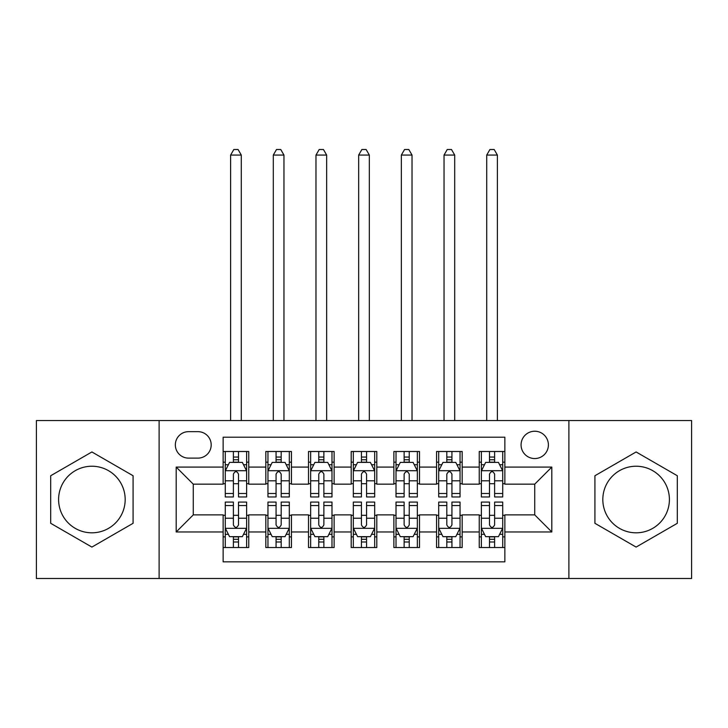 <?xml version="1.0" encoding="UTF-8"?>
<svg xmlns="http://www.w3.org/2000/svg" width="728" height="728" viewBox="0 0 728 728"><rect width="100%" height="100%" fill="white"/><g stroke="black" fill="none" stroke-linecap="round" stroke-linejoin="round"><path stroke-width="1.09" d="M636.108 466.229A33.297 33.297 0 0 0 602.82 499.526A33.297 33.297 0 0 0 636.108 532.814A33.297 33.297 0 0 0 669.405 499.526A33.297 33.297 0 0 0 636.108 466.229M534.734 431.231A13.659 13.659 0 0 0 521.075 444.89A13.659 13.659 0 0 0 534.734 458.549A13.659 13.659 0 0 0 548.393 444.89A13.659 13.659 0 0 0 534.734 431.231M91.892 532.814A33.297 33.297 0 0 1 58.595 499.526A33.297 33.297 0 0 1 91.892 466.229A33.297 33.297 0 0 1 125.18 499.526A33.297 33.297 0 0 1 91.892 532.814M568.886 578.487L691.6 578.487L691.6 420.556L568.886 420.556L568.886 578.487L159.113 578.487L159.113 420.556L36.4 420.556L36.4 578.487L159.113 578.487M504.859 451.506L479.242 451.506L479.242 467.085L462.171 467.085L462.171 484.156L479.242 484.156L479.242 467.085M462.171 467.085L462.171 451.506L436.563 451.506L436.563 467.085L419.492 467.085L419.492 484.156L436.563 484.156L436.563 467.085M419.492 467.085L419.492 451.506L393.875 451.506L393.875 467.085L376.804 467.085L376.804 484.156L393.875 484.156L393.875 467.085M376.804 467.085L376.804 451.506L351.196 451.506L351.196 467.085L334.125 467.085L334.125 484.156L351.196 484.156L351.196 467.085M334.125 467.085L334.125 451.506L308.508 451.506L308.508 467.085L291.437 467.085L291.437 484.156L308.508 484.156L308.508 467.085M291.437 467.085L291.437 451.506L265.829 451.506L265.829 484.156L248.758 484.156L248.758 451.506L223.141 451.506M223.141 547.538L248.758 547.538L248.758 514.887L265.829 514.887L265.829 547.538L291.437 547.538L291.437 514.887L308.508 514.887L308.508 531.959L291.437 531.959M308.508 531.959L308.508 547.538L334.125 547.538L334.125 514.887L351.196 514.887L351.196 531.959L334.125 531.959M351.196 531.959L351.196 547.538L376.804 547.538L376.804 514.887L393.875 514.887L393.875 531.959L376.804 531.959M393.875 531.959L393.875 547.538L419.492 547.538L419.492 514.887L436.563 514.887L436.563 531.959L419.492 531.959M436.563 531.959L436.563 547.538L462.171 547.538L462.171 514.887L479.242 514.887L479.242 531.959L462.171 531.959M188.57 458.121L197.961 458.121A13.231 13.231 0 0 0 211.193 444.89A13.231 13.231 0 0 0 197.961 431.659L188.57 431.659A13.231 13.231 0 0 0 175.339 444.89A13.231 13.231 0 0 0 188.57 458.121M568.886 420.556L159.113 420.556M504.859 467.085L504.859 437.2L223.141 437.2L223.141 484.156L193.266 484.156L193.266 514.887L223.141 514.887L223.141 561.843L504.859 561.843L504.859 514.887L534.734 514.887L534.734 484.156L504.859 484.156L504.859 467.085L551.806 467.085L551.806 531.959L504.859 531.959M223.141 531.959L176.194 531.959L176.194 467.085L223.141 467.085M479.242 531.959L479.242 547.538L504.859 547.538M223.141 462.171L225.28 462.171M233.388 462.171L238.511 462.171M246.619 462.171L248.758 462.171M223.141 483.729L225.28 483.729M233.388 483.729L238.511 483.729M246.619 483.729L248.758 483.729M223.141 515.315L225.28 515.315M233.388 515.315L238.511 515.315M246.619 515.315L248.758 515.315M223.141 536.873L225.28 536.873M233.388 536.873L238.511 536.873M246.619 536.873L248.758 536.873M265.829 483.729L267.959 483.729M276.067 483.729L281.19 483.729M289.307 483.729L291.437 483.729M265.829 462.171L267.959 462.171M276.067 462.171L281.19 462.171M289.307 462.171L291.437 462.171M265.829 515.315L267.959 515.315M276.067 515.315L281.19 515.315M289.307 515.315L291.437 515.315M265.829 536.873L267.959 536.873M276.067 536.873L281.19 536.873M289.307 536.873L291.437 536.873M308.508 515.315L310.647 515.315M318.755 515.315L323.878 515.315M331.986 515.315L334.125 515.315M308.508 536.873L310.647 536.873M318.755 536.873L323.878 536.873M331.986 536.873L334.125 536.873M308.508 462.171L310.647 462.171M318.755 462.171L323.878 462.171M331.986 462.171L334.125 462.171M308.508 483.729L310.647 483.729M318.755 483.729L323.878 483.729M331.986 483.729L334.125 483.729M351.196 515.315L353.326 515.315M361.443 515.315L366.557 515.315M374.674 515.315L376.804 515.315M351.196 536.873L353.326 536.873M361.443 536.873L366.557 536.873M374.674 536.873L376.804 536.873M351.196 462.171L353.326 462.171M361.443 462.171L366.557 462.171M374.674 462.171L376.804 462.171M351.196 483.729L353.326 483.729M361.443 483.729L366.557 483.729M374.674 483.729L376.804 483.729M393.875 515.315L396.014 515.315M404.122 515.315L409.245 515.315M417.353 515.315L419.492 515.315M393.875 536.873L396.014 536.873M404.122 536.873L409.245 536.873M417.353 536.873L419.492 536.873M393.875 462.171L396.014 462.171M404.122 462.171L409.245 462.171M417.353 462.171L419.492 462.171M393.875 483.729L396.014 483.729M404.122 483.729L409.245 483.729M417.353 483.729L419.492 483.729M436.563 515.315L438.693 515.315M446.81 515.315L451.933 515.315M460.041 515.315L462.171 515.315M436.563 536.873L438.693 536.873M446.81 536.873L451.933 536.873M460.041 536.873L462.171 536.873M436.563 462.171L438.693 462.171M446.81 462.171L451.933 462.171M460.041 462.171L462.171 462.171M436.563 483.729L438.693 483.729M446.81 483.729L451.933 483.729M460.041 483.729L462.171 483.729M479.242 515.315L481.381 515.315M489.489 515.315L494.612 515.315M502.72 515.315L504.859 515.315M479.242 536.873L481.381 536.873M489.489 536.873L494.612 536.873M502.72 536.873L504.859 536.873M479.242 462.171L481.381 462.171M489.489 462.171L494.612 462.171M502.72 462.171L504.859 462.171M479.242 483.729L481.381 483.729M489.489 483.729L494.612 483.729M502.72 483.729L504.859 483.729M193.266 484.156L176.194 467.085M193.266 514.887L176.194 531.959M551.806 467.085L534.734 484.156M551.806 531.959L534.734 514.887M91.892 547.083L133.078 523.305L133.078 475.739L91.892 451.961L50.696 475.739L50.696 523.305L91.892 547.083M677.304 475.739L636.108 451.961L594.922 475.739L594.922 523.305L636.108 547.083L677.304 523.305L677.304 475.739M238.511 457.048L233.388 457.048M246.619 493.484L238.511 493.484L238.511 496.96L246.619 496.96L246.619 470.925L242.351 462.389L229.548 462.389L225.28 470.925L225.28 496.96L233.388 496.96L233.388 493.484L225.28 493.484M225.28 470.925L225.28 451.506M246.619 470.925L246.619 451.506M233.388 462.389L233.388 451.506M238.511 451.506L238.511 462.389M238.511 493.484L238.511 474.128C236.8 470.834 235.099 470.834 233.388 474.128L233.388 493.484M241.286 420.556L241.286 155.064L230.612 155.064L230.612 420.556M230.612 155.064L233.815 149.513L238.083 149.513L241.286 155.064M233.388 541.996L238.511 541.996M225.28 505.56L233.388 505.56L233.388 502.083L225.28 502.083L225.28 528.119L229.548 536.654L242.351 536.654L246.619 528.119L246.619 502.083L238.511 502.083L238.511 505.56L246.619 505.56M246.619 528.119L246.619 547.538M225.28 528.119L225.28 547.538M238.511 536.654L238.511 547.538M233.388 547.538L233.388 536.654M233.388 505.56L233.388 524.915C235.089 528.21 236.8 528.21 238.511 524.915L238.511 505.56M281.19 457.048L276.067 457.048M289.307 493.484L281.19 493.484L281.19 496.96L289.307 496.96L289.307 470.925L285.03 462.389L272.226 462.389L267.959 470.925L267.959 496.96L276.067 496.96L276.067 493.484L267.959 493.484M267.959 470.925L267.959 451.506M289.307 470.925L289.307 451.506M276.067 462.389L276.067 451.506M281.19 451.506L281.19 462.389M281.19 493.484L281.19 474.128C279.488 470.834 277.778 470.834 276.067 474.128L276.067 493.484M283.966 420.556L283.966 155.064L273.3 155.064L273.3 420.556M273.3 155.064L276.494 149.513L280.762 149.513L283.966 155.064M323.878 457.048L318.755 457.048M331.986 493.484L323.878 493.484L323.878 496.96L331.986 496.96L331.986 470.925L327.718 462.389L314.915 462.389L310.647 470.925L310.647 496.96L318.755 496.96L318.755 493.484L310.647 493.484M310.647 470.925L310.647 451.506M331.986 470.925L331.986 451.506M318.755 462.389L318.755 451.506M323.878 451.506L323.878 462.389M323.878 493.484L323.878 474.128C322.176 470.834 320.466 470.834 318.755 474.128L318.755 493.484M326.654 420.556L326.654 155.064L315.979 155.064L315.979 420.556M315.979 155.064L319.183 149.513L323.45 149.513L326.654 155.064M366.557 457.048L361.443 457.048M374.674 493.484L366.557 493.484L366.557 496.96L374.674 496.96L374.674 470.925L370.406 462.389L357.594 462.389L353.326 470.925L353.326 496.96L361.443 496.96L361.443 493.484L353.326 493.484M353.326 470.925L353.326 451.506M374.674 470.925L374.674 451.506M361.443 462.389L361.443 451.506M366.557 451.506L366.557 462.389M366.557 493.484L366.557 474.128C364.855 470.834 363.145 470.834 361.443 474.128L361.443 493.484M369.333 420.556L369.333 155.064L358.667 155.064L358.667 420.556M358.667 155.064L361.861 149.513L366.139 149.513L369.333 155.064M409.245 457.048L404.122 457.048M417.353 493.484L409.245 493.484L409.245 496.96L417.353 496.96L417.353 470.925L413.085 462.389L400.282 462.389L396.014 470.925L396.014 496.96L404.122 496.96L404.122 493.484L396.014 493.484M396.014 470.925L396.014 451.506M417.353 470.925L417.353 451.506M404.122 462.389L404.122 451.506M409.245 451.506L409.245 462.389M409.245 493.484L409.245 474.128C407.544 470.834 405.833 470.834 404.122 474.128L404.122 493.484M412.021 420.556L412.021 155.064L401.346 155.064L401.346 420.556M401.346 155.064L404.55 149.513L408.817 149.513L412.021 155.064M276.067 541.996L281.19 541.996M267.959 505.56L276.067 505.56L276.067 502.083L267.959 502.083L267.959 528.119L272.226 536.654L285.03 536.654L289.307 528.119L289.307 502.083L281.19 502.083L281.19 505.56L289.307 505.56M289.307 528.119L289.307 547.538M267.959 528.119L267.959 547.538M281.19 536.654L281.19 547.538M276.067 547.538L276.067 536.654M276.067 505.56L276.067 524.915C277.778 528.21 279.479 528.21 281.19 524.915L281.19 505.56M318.755 541.996L323.878 541.996M310.647 505.56L318.755 505.56L318.755 502.083L310.647 502.083L310.647 528.119L314.915 536.654L327.718 536.654L331.986 528.119L331.986 502.083L323.878 502.083L323.878 505.56L331.986 505.56M331.986 528.119L331.986 547.538M310.647 528.119L310.647 547.538M323.878 536.654L323.878 547.538M318.755 547.538L318.755 536.654M318.755 505.56L318.755 524.915C320.457 528.21 322.167 528.21 323.878 524.915L323.878 505.56M361.443 541.996L366.557 541.996M353.326 505.56L361.443 505.56L361.443 502.083L353.326 502.083L353.326 528.119L357.594 536.654L370.406 536.654L374.674 528.119L374.674 502.083L366.557 502.083L366.557 505.56L374.674 505.56M374.674 528.119L374.674 547.538M353.326 528.119L353.326 547.538M366.557 536.654L366.557 547.538M361.443 547.538L361.443 536.654M361.443 505.56L361.443 524.915C363.145 528.21 364.855 528.21 366.557 524.915L366.557 505.56M404.122 541.996L409.245 541.996M396.014 505.56L404.122 505.56L404.122 502.083L396.014 502.083L396.014 528.119L400.282 536.654L413.085 536.654L417.353 528.119L417.353 502.083L409.245 502.083L409.245 505.56L417.353 505.56M417.353 528.119L417.353 547.538M396.014 528.119L396.014 547.538M409.245 536.654L409.245 547.538M404.122 547.538L404.122 536.654M404.122 505.56L404.122 524.915C405.824 528.21 407.534 528.21 409.245 524.915L409.245 505.56M451.933 457.048L446.81 457.048M460.041 493.484L451.933 493.484L451.933 496.96L460.041 496.96L460.041 470.925L455.774 462.389L442.97 462.389L438.693 470.925L438.693 496.96L446.81 496.96L446.81 493.484L438.693 493.484M438.693 470.925L438.693 451.506M460.041 470.925L460.041 451.506M446.81 462.389L446.81 451.506M451.933 451.506L451.933 462.389M451.933 493.484L451.933 474.128C450.223 470.834 448.521 470.834 446.81 474.128L446.81 493.484M454.7 420.556L454.7 155.064L444.034 155.064L444.034 420.556M444.034 155.064L447.238 149.513L451.506 149.513L454.7 155.064M446.81 541.996L451.933 541.996M438.693 505.56L446.81 505.56L446.81 502.083L438.693 502.083L438.693 528.119L442.97 536.654L455.774 536.654L460.041 528.119L460.041 502.083L451.933 502.083L451.933 505.56L460.041 505.56M460.041 528.119L460.041 547.538M438.693 528.119L438.693 547.538M451.933 536.654L451.933 547.538M446.81 547.538L446.81 536.654M446.81 505.56L446.81 524.915C448.512 528.21 450.223 528.21 451.933 524.915L451.933 505.56M494.612 457.048L489.489 457.048M502.72 493.484L494.612 493.484L494.612 496.96L502.72 496.96L502.72 470.925L498.453 462.389L485.649 462.389L481.381 470.925L481.381 496.96L489.489 496.96L489.489 493.484L481.381 493.484M481.381 470.925L481.381 451.506M502.72 470.925L502.72 451.506M489.489 462.389L489.489 451.506M494.612 451.506L494.612 462.389M494.612 493.484L494.612 474.128C492.911 470.834 491.2 470.834 489.489 474.128L489.489 493.484M497.388 420.556L497.388 155.064L486.714 155.064L486.714 420.556M486.714 155.064L489.917 149.513L494.185 149.513L497.388 155.064M489.489 541.996L494.612 541.996M481.381 505.56L489.489 505.56L489.489 502.083L481.381 502.083L481.381 528.119L485.649 536.654L498.453 536.654L502.72 528.119L502.72 502.083L494.612 502.083L494.612 505.56L502.72 505.56M502.72 528.119L502.72 547.538M481.381 528.119L481.381 547.538M494.612 536.654L494.612 547.538M489.489 547.538L489.489 536.654M489.489 505.56L489.489 524.915C491.2 528.21 492.901 528.21 494.612 524.915L494.612 505.56M265.829 531.959L248.758 531.959M265.829 467.085L248.758 467.085M246.51 470.707L225.38 470.707M225.28 464.737L228.374 464.737M243.525 464.737L246.619 464.737M233.388 480.817L225.28 480.817M246.619 480.817L238.511 480.817M238.511 459.768L233.388 459.768M225.38 528.337L246.51 528.337M246.619 534.307L243.525 534.307M228.374 534.307L225.28 534.307M238.511 518.227L246.619 518.227M225.28 518.227L233.388 518.227M233.388 539.275L238.511 539.275M289.198 470.707L268.068 470.707M267.959 464.737L271.053 464.737M286.213 464.737L289.307 464.737M276.067 480.817L267.959 480.817M289.307 480.817L281.19 480.817M281.19 459.768L276.067 459.768M331.877 470.707L310.756 470.707M310.647 464.737L313.741 464.737M328.892 464.737L331.986 464.737M318.755 480.817L310.647 480.817M331.986 480.817L323.878 480.817M323.878 459.768L318.755 459.768M374.565 470.707L353.435 470.707M353.326 464.737L356.42 464.737M371.58 464.737L374.674 464.737M361.443 480.817L353.326 480.817M374.674 480.817L366.557 480.817M366.557 459.768L361.443 459.768M417.244 470.707L396.123 470.707M396.014 464.737L399.108 464.737M414.259 464.737L417.353 464.737M404.122 480.817L396.014 480.817M417.353 480.817L409.245 480.817M409.245 459.768L404.122 459.768M268.068 528.337L289.198 528.337M289.307 534.307L286.213 534.307M271.053 534.307L267.959 534.307M281.19 518.227L289.307 518.227M267.959 518.227L276.067 518.227M276.067 539.275L281.19 539.275M310.756 528.337L331.877 528.337M331.986 534.307L328.892 534.307M313.741 534.307L310.647 534.307M323.878 518.227L331.986 518.227M310.647 518.227L318.755 518.227M318.755 539.275L323.878 539.275M353.435 528.337L374.565 528.337M374.674 534.307L371.58 534.307M356.42 534.307L353.326 534.307M366.557 518.227L374.674 518.227M353.326 518.227L361.443 518.227M361.443 539.275L366.557 539.275M396.123 528.337L417.244 528.337M417.353 534.307L414.259 534.307M399.108 534.307L396.014 534.307M409.245 518.227L417.353 518.227M396.014 518.227L404.122 518.227M404.122 539.275L409.245 539.275M459.932 470.707L438.802 470.707M438.693 464.737L441.787 464.737M456.947 464.737L460.041 464.737M446.81 480.817L438.693 480.817M460.041 480.817L451.933 480.817M451.933 459.768L446.81 459.768M438.802 528.337L459.932 528.337M460.041 534.307L456.947 534.307M441.787 534.307L438.693 534.307M451.933 518.227L460.041 518.227M438.693 518.227L446.81 518.227M446.81 539.275L451.933 539.275M502.62 470.707L481.49 470.707M481.381 464.737L484.475 464.737M499.626 464.737L502.72 464.737M489.489 480.817L481.381 480.817M502.72 480.817L494.612 480.817M494.612 459.768L489.489 459.768M481.49 528.337L502.62 528.337M502.72 534.307L499.626 534.307M484.475 534.307L481.381 534.307M494.612 518.227L502.72 518.227M481.381 518.227L489.489 518.227M489.489 539.275L494.612 539.275"/></g></svg>
